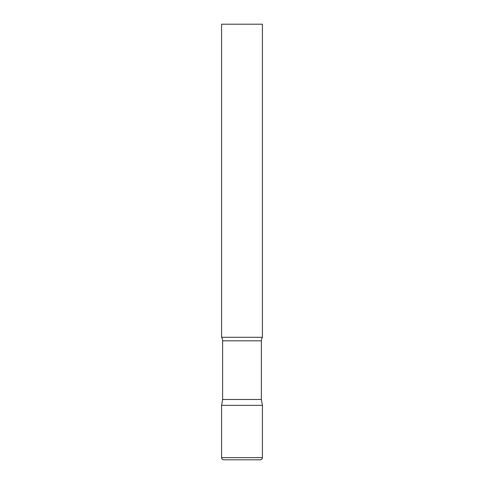 <?xml version="1.0" encoding="UTF-8"?>
<svg xmlns="http://www.w3.org/2000/svg" width="484" height="484" viewBox="0 0 484 484"><rect width="100%" height="100%" fill="white"/><g stroke="black" fill="none" stroke-linecap="round" stroke-linejoin="round"><path stroke-width="0.73" d="M221.581 457.622L221.581 405.35L222.616 399.481L261.384 399.481L262.419 405.35L221.581 405.35L262.419 405.35L262.419 457.622L221.581 457.622C221.708 458.947 222.434 459.673 223.759 459.8L260.241 459.8L223.759 459.8M261.384 399.481L261.384 340.815A6.534 6.534 0 0 1 262.419 337.287L262.419 24.2L221.581 24.2L221.581 337.287A6.534 6.534 0 0 1 222.616 340.815L261.384 340.815M222.616 399.481L222.616 340.815M221.581 337.287L262.419 337.287M262.419 457.622C262.292 458.947 261.566 459.673 260.241 459.8"/></g></svg>
